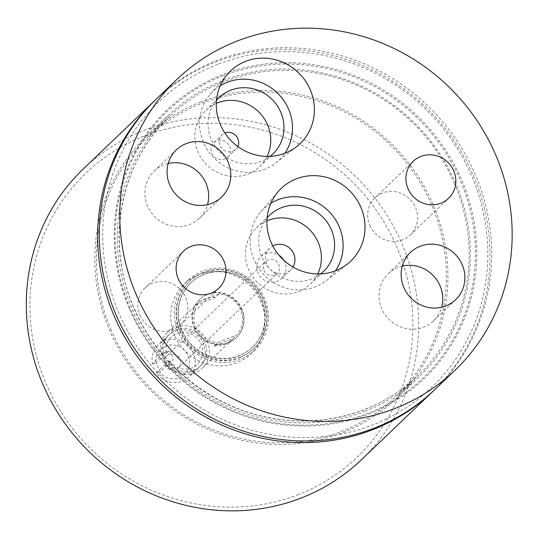 <?xml version="1.0" encoding="UTF-8"?>
<svg xmlns="http://www.w3.org/2000/svg" width="539" height="539" viewBox="0 0 539 539"><rect width="100%" height="100%" fill="white"/><g stroke="black" fill="none" stroke-linecap="round" stroke-linejoin="round"><path stroke-width="0.4" stroke-dasharray="2.69 2.02" d="M162.3 354.406A22.214 21.142 -133.7 0 1 168.229 335.386A22.214 21.142 -133.7 0 1 174.858 331.168A22.214 21.142 -133.7 0 1 201.445 340.055A22.214 21.142 -133.7 0 1 198.938 367.49A22.214 21.142 -133.7 0 1 192.315 371.715A22.214 21.142 -133.7 0 1 166.255 363.589L156.337 373.076A22.214 21.142 46.3 0 0 182.398 381.201A22.214 21.142 46.3 0 0 189.021 376.977A22.214 21.142 46.3 0 0 191.527 349.541A22.214 21.142 46.3 0 0 164.934 340.655A22.214 21.142 46.3 0 0 158.311 344.879A22.214 21.142 46.3 0 0 152.382 363.892L162.3 354.406L166.059 352.432M214.003 345.977A24.949 23.743 46.3 0 0 224.507 344.441A24.949 23.743 46.3 0 0 231.945 339.698A24.949 23.743 46.3 0 0 233.117 338.499L214.003 345.977L217.54 342.602L236.648 335.117A24.949 23.743 -133.7 0 0 240.502 309.575A24.949 23.743 -133.7 0 0 218.935 293.984L215.398 297.366A24.949 23.743 46.3 0 0 204.894 298.902A24.949 23.743 46.3 0 0 197.456 303.646L167.77 332.044A24.949 23.743 -133.7 0 0 161.228 354.015C162.05 352.56 166.241 362.289 165.183 363.198L169.933 361.743L166.255 363.589M241.472 309.42A26.478 25.198 -133.7 0 1 236.143 337.805A26.478 25.198 -133.7 0 1 194.215 327.921A26.478 25.198 -133.7 0 1 199.538 299.536A26.478 25.198 -133.7 0 1 241.472 309.42M194.606 327.544A26.478 25.198 46.3 0 0 236.54 337.427A26.478 25.198 46.3 0 0 241.863 309.042A26.478 25.198 46.3 0 0 199.935 299.158A26.478 25.198 46.3 0 0 194.606 327.544M178.321 332.125A48.288 45.956 -133.7 0 1 188.03 280.361A48.288 45.956 -133.7 0 1 264.501 298.384A48.288 45.956 -133.7 0 1 254.792 350.148A48.288 45.956 -133.7 0 1 178.321 332.125M174.751 335.534A48.288 45.956 -133.7 0 1 184.459 283.777A48.288 45.956 -133.7 0 1 260.937 301.8A48.288 45.956 -133.7 0 1 251.221 353.564A48.288 45.956 -133.7 0 1 174.751 335.534M197.456 303.646A24.949 23.743 46.3 0 0 196.29 304.845L199.821 301.463A24.949 23.743 -133.7 0 0 195.974 327.005A24.949 23.743 -133.7 0 0 217.54 342.602M167.77 332.044A24.949 23.743 -133.7 0 1 175.209 327.301A24.949 23.743 -133.7 0 1 205.076 337.286A24.949 23.743 -133.7 0 1 202.26 368.103A24.949 23.743 -133.7 0 1 194.822 372.847A24.949 23.743 -133.7 0 1 165.183 363.198M165.978 352.56L161.37 353.928L168.815 351.01A5.033 1.435 -111.4 0 0 168.673 351.105L156.256 362.983L160.211 372.166L172.628 360.288A5.033 1.435 -111.4 0 0 171.88 354.898A5.033 1.435 -111.4 0 0 168.815 351.01M152.382 363.892L155.771 363.171A17.383 16.547 -133.7 0 1 165.763 346.085A17.383 16.547 -133.7 0 1 188.111 355.881A17.383 16.547 -133.7 0 1 179.426 377.819A17.383 16.547 -133.7 0 1 159.726 372.355L160.211 372.166M156.337 373.076L159.726 372.355M166.066 352.432C165.325 346.294 167.023 341.16 171.173 337.03L176.745 333.479C181.502 331.687 186.339 331.883 191.271 334.072C196.135 336.437 199.551 340.136 201.525 345.162C204.328 350.525 202.96 356.966 197.429 364.479L191.857 368.029C183.509 370.765 176.226 368.622 170.007 361.588L169.933 361.743M222.634 75.932A184.796 175.889 -133.7 0 1 460.185 180.039A184.796 175.889 -133.7 0 1 367.915 413.258A184.796 175.889 -133.7 0 1 130.364 309.15A184.796 175.889 -133.7 0 1 222.634 75.932M365.024 411.23A181.084 172.352 46.3 0 0 419.019 376.808A181.084 172.352 46.3 0 0 439.44 153.157A181.084 172.352 46.3 0 0 222.668 80.688A181.084 172.352 46.3 0 0 168.673 115.11A181.084 172.352 46.3 0 0 148.252 338.768A181.084 172.352 46.3 0 0 365.024 411.23M217.648 64.357A197.483 187.963 46.3 0 0 119.045 313.583A197.483 187.963 46.3 0 0 372.9 424.84A197.483 187.963 46.3 0 0 471.504 175.606A197.483 187.963 46.3 0 0 217.648 64.357M155.603 99.769A201.202 191.5 -133.7 0 1 214.765 62.329A201.202 191.5 -133.7 0 1 455.28 142.336A201.202 191.5 -133.7 0 1 433.767 390.546M298.599 494.479A196.371 186.905 -133.7 0 1 46.172 383.856A196.371 186.905 -133.7 0 1 144.223 136.03A196.371 186.905 -133.7 0 1 396.65 246.66A196.371 186.905 -133.7 0 1 298.599 494.479M361.561 459.619A201.202 191.5 46.3 0 0 384.253 211.113A201.202 191.5 46.3 0 0 143.394 130.6A201.202 191.5 46.3 0 0 83.397 168.842M200.191 102.194A181.084 172.352 -133.7 0 1 416.957 174.656A181.084 172.352 -133.7 0 1 396.542 398.314A181.084 172.352 -133.7 0 1 342.541 432.736A181.084 172.352 -133.7 0 1 125.776 360.274A181.084 172.352 -133.7 0 1 146.19 136.616A181.084 172.352 -133.7 0 1 200.191 102.194M263.894 270.389A8.368 7.964 46.3 0 0 277.154 273.516A8.368 7.964 46.3 0 0 278.838 264.541A8.368 7.964 46.3 0 0 265.579 261.415A8.368 7.964 46.3 0 0 263.894 270.389M180.066 359.028A8.368 7.964 -133.7 0 1 178.382 368.002A8.368 7.964 -133.7 0 1 165.129 364.876A8.368 7.964 -133.7 0 1 166.807 355.902A8.368 7.964 -133.7 0 1 180.066 359.028M168.188 163.512A32.697 31.121 46.3 0 0 154.201 171.038A32.697 31.121 46.3 0 0 147.625 206.087A32.697 31.121 46.3 0 0 199.403 218.288A32.697 31.121 46.3 0 0 207.542 204.652M402.276 266.104A32.697 31.121 46.3 0 0 388.289 273.63A32.697 31.121 46.3 0 0 381.713 308.679A32.697 31.121 46.3 0 0 433.491 320.88A32.697 31.121 46.3 0 0 441.63 307.243M283.864 260.33A15.085 14.358 -133.7 0 1 284.828 262.197A15.085 14.358 -133.7 0 1 281.789 278.367A15.085 14.358 -133.7 0 1 257.905 272.734A15.085 14.358 -133.7 0 1 260.943 256.571A15.085 14.358 -133.7 0 1 279.047 255.291M292.947 267.007A15.085 14.358 -133.7 0 1 290.649 269.891A15.085 14.358 -133.7 0 1 266.765 264.258A15.085 14.358 -133.7 0 1 269.803 248.095A15.085 14.358 -133.7 0 1 272.781 245.925M139.965 315.315A25.596 24.356 46.3 0 0 180.498 324.869A25.596 24.356 46.3 0 0 185.645 297.434A25.596 24.356 46.3 0 0 145.112 287.88A25.596 24.356 46.3 0 0 139.965 315.315M369.788 225.349A25.596 24.356 46.3 0 0 410.32 234.903A25.596 24.356 46.3 0 0 415.468 207.468A25.596 24.356 46.3 0 0 374.935 197.914A25.596 24.356 46.3 0 0 369.788 225.349M237.814 146.534A9.978 9.5 -133.7 0 1 235.833 149.323A9.978 9.5 -133.7 0 1 220.027 145.604A9.978 9.5 -133.7 0 1 222.034 134.905A9.978 9.5 -133.7 0 1 224.911 133.045M229.654 146.453A9.978 9.5 -133.7 0 1 227.653 157.152A9.978 9.5 -133.7 0 1 211.847 153.426A9.978 9.5 -133.7 0 1 213.855 142.727A9.978 9.5 -133.7 0 1 229.654 146.453M270.868 203.277A47.688 45.391 46.3 0 0 260.755 211.908A47.688 45.391 46.3 0 0 254.064 259.966A47.688 45.391 46.3 0 0 326.398 280.529A47.688 45.391 46.3 0 0 335.467 270.814M267.128 217.891A38.949 37.076 46.3 0 0 261.86 256.914A38.949 37.076 46.3 0 0 320.705 273.9M266.946 220.869A38.949 37.076 46.3 0 0 256.476 227.802A38.949 37.076 46.3 0 0 248.647 269.554A38.949 37.076 46.3 0 0 310.329 284.093A38.949 37.076 46.3 0 0 317.72 273.947M220.249 85.755A47.688 45.391 46.3 0 0 210.143 94.386A47.688 45.391 46.3 0 0 203.452 142.437A47.688 45.391 46.3 0 0 275.786 163.007A47.688 45.391 46.3 0 0 284.855 153.285M216.51 100.369A38.949 37.076 46.3 0 0 211.248 139.385A38.949 37.076 46.3 0 0 270.086 156.371M216.328 103.347A38.949 37.076 46.3 0 0 205.864 110.273A38.949 37.076 46.3 0 0 198.029 152.032A38.949 37.076 46.3 0 0 259.717 166.571A38.949 37.076 46.3 0 0 267.108 156.425M156.438 98.967A201.202 191.5 -133.7 0 1 475.075 174.07A201.202 191.5 -133.7 0 1 434.609 389.744M111.209 330.158A179.474 170.816 -133.7 0 1 147.302 137.782A179.474 170.816 -133.7 0 1 431.523 204.773A179.474 170.816 -133.7 0 1 395.431 397.155A179.474 170.816 -133.7 0 1 111.209 330.158M218.935 293.984L199.821 301.463M155.771 363.171L156.256 362.983M215.398 297.366L196.29 304.845M233.117 338.499L236.648 335.117M239.363 355.545A44.589 42.44 -133.7 0 1 185.989 337.697A44.589 42.44 -133.7 0 1 191.015 282.631A44.589 42.44 -133.7 0 1 204.308 274.156A44.589 42.44 -133.7 0 1 257.682 291.997A44.589 42.44 -133.7 0 1 252.656 347.069A44.589 42.44 -133.7 0 1 239.363 355.545M202.226 275.254L205.575 273.94A44.589 42.44 -133.7 0 1 257.77 293.189A44.589 42.44 -133.7 0 1 252.232 347.473A44.589 42.44 -133.7 0 1 238.939 355.949A44.589 42.44 -133.7 0 1 185.564 338.108A44.589 42.44 -133.7 0 1 190.59 283.036A44.589 42.44 -133.7 0 1 202.226 275.254M203.129 272.801A46.516 44.272 -133.7 0 1 258.814 291.417A46.516 44.272 -133.7 0 1 253.566 348.868A46.516 44.272 -133.7 0 1 239.693 357.714A46.516 44.272 -133.7 0 1 184.008 339.098A46.516 44.272 -133.7 0 1 189.256 281.641A46.516 44.272 -133.7 0 1 203.129 272.801M240.118 357.303A46.516 44.272 46.3 0 0 253.99 348.464A46.516 44.272 46.3 0 0 259.239 291.006A46.516 44.272 46.3 0 0 203.553 272.39A46.516 44.272 46.3 0 0 189.681 281.237A46.516 44.272 46.3 0 0 184.432 338.687A46.516 44.272 46.3 0 0 240.118 357.303M168.673 351.105L163.728 353.038A22.214 21.142 -133.7 0 1 176.28 329.801A22.214 21.142 -133.7 0 1 204.833 342.312A22.214 21.142 -133.7 0 1 193.744 370.347A22.214 21.142 -133.7 0 1 167.683 362.221L172.628 360.288M129.623 309.298A185.908 176.947 46.3 0 0 368.602 414.033A185.908 176.947 46.3 0 0 461.424 179.413A185.908 176.947 46.3 0 0 222.452 74.678A185.908 176.947 46.3 0 0 129.623 309.298M454.256 183.031A179.474 170.816 -133.7 0 1 418.156 375.407A179.474 170.816 -133.7 0 1 133.941 308.416A179.474 170.816 -133.7 0 1 170.034 116.033A179.474 170.816 -133.7 0 1 454.256 183.031M236.54 337.427L236.143 337.805M188.03 280.361L184.459 283.777M168.229 335.386L158.311 344.879M198.938 367.49L189.021 376.977M419.019 376.808L396.542 398.314M178.382 368.002L277.154 273.516M199.403 218.288L221.529 197.126M433.491 320.88L455.617 299.718M147.302 137.782L170.034 116.033C119.921 162.67 104.889 242.53 134.103 308.119C157.381 363.36 209.711 406.096 267.89 417.415C322.167 428.801 379.766 412.658 418.156 375.407L395.431 397.155M290.649 269.891L281.789 278.367M180.498 324.869L218.746 288.271M410.32 234.903L448.576 198.312M227.653 157.152L235.833 149.323M326.398 280.529L347.379 264.063M310.329 284.093L323.548 271.454M275.786 163.007L296.76 146.534M259.717 166.571L272.936 153.925M205.864 110.273L219.083 97.633M210.143 94.386L227.519 74.153M256.476 227.802L269.695 215.155M260.755 211.908L278.137 191.682M213.855 142.727L222.034 134.905M374.935 197.914L413.191 161.323M145.112 287.88L183.368 251.289M269.803 248.095L260.943 256.571M388.289 273.63L410.415 252.468M154.201 171.038L176.327 149.876M166.807 355.902L265.579 261.415M168.673 115.11L146.19 136.616M231.945 339.698L202.26 368.103M254.792 350.148L251.221 353.564M199.935 299.158L199.538 299.536M191.015 282.631L190.59 283.036M253.99 348.464L253.566 348.868M189.681 281.237L189.256 281.641M252.656 347.069L252.232 347.473"/><path stroke-width="0.81" d="M433.767 390.546A201.202 191.5 -133.7 0 1 432.932 391.348A201.202 191.5 -133.7 0 1 372.934 429.596A201.202 191.5 -133.7 0 1 132.075 349.077A201.202 191.5 -133.7 0 1 154.767 100.571A201.202 191.5 -133.7 0 1 155.603 99.769M154.767 100.571L83.397 168.842A201.202 191.5 46.3 0 0 60.712 417.348A201.202 191.5 46.3 0 0 301.564 497.868A201.202 191.5 46.3 0 0 361.561 459.619L432.932 391.348M207.542 204.652A32.697 31.121 46.3 0 0 205.979 183.247A32.697 31.121 46.3 0 0 168.188 163.512M169.745 184.924A32.697 31.121 46.3 0 0 221.529 197.126A32.697 31.121 46.3 0 0 228.105 162.077A32.697 31.121 46.3 0 0 176.327 149.876A32.697 31.121 46.3 0 0 169.745 184.924M441.63 307.243A32.697 31.121 46.3 0 0 440.067 285.838A32.697 31.121 46.3 0 0 402.276 266.104M403.839 287.516A32.697 31.121 46.3 0 0 455.617 299.718A32.697 31.121 46.3 0 0 462.192 264.669A32.697 31.121 46.3 0 0 410.415 252.468A32.697 31.121 46.3 0 0 403.839 287.516M272.781 245.925A15.085 14.358 -133.7 0 1 293.688 253.721A15.085 14.358 -133.7 0 1 292.947 267.007M178.22 278.717A25.596 24.356 46.3 0 0 218.746 288.271A25.596 24.356 46.3 0 0 223.894 260.842A25.596 24.356 46.3 0 0 183.368 251.289A25.596 24.356 46.3 0 0 178.22 278.717M408.043 188.758A25.596 24.356 46.3 0 0 448.576 198.312A25.596 24.356 46.3 0 0 453.723 170.876A25.596 24.356 46.3 0 0 413.191 161.323A25.596 24.356 46.3 0 0 408.043 188.758M224.911 133.045A9.978 9.5 -133.7 0 1 237.84 138.631A9.978 9.5 -133.7 0 1 237.814 146.534M271.083 242.368A50.302 47.877 46.3 0 0 347.379 264.063A50.302 47.877 46.3 0 0 360.861 207.225A50.302 47.877 46.3 0 0 278.137 191.682A50.302 47.877 46.3 0 0 271.083 242.368M335.467 270.814A47.688 45.391 46.3 0 0 339.179 226.649A47.688 45.391 46.3 0 0 270.868 203.277M320.705 273.9A38.949 37.076 46.3 0 0 323.548 271.454A38.949 37.076 46.3 0 0 331.384 229.695A38.949 37.076 46.3 0 0 269.695 215.155A38.949 37.076 46.3 0 0 267.128 217.891M317.72 273.947A38.949 37.076 46.3 0 0 318.165 242.341A38.949 37.076 46.3 0 0 266.946 220.869M220.471 124.846A50.302 47.877 46.3 0 0 296.76 146.534A50.302 47.877 46.3 0 0 310.242 89.703A50.302 47.877 46.3 0 0 227.519 74.153A50.302 47.877 46.3 0 0 220.471 124.846M284.855 153.285A47.688 45.391 46.3 0 0 288.56 109.121A47.688 45.391 46.3 0 0 220.249 85.755M270.086 156.371A38.949 37.076 46.3 0 0 272.936 153.925A38.949 37.076 46.3 0 0 280.772 112.173A38.949 37.076 46.3 0 0 219.083 97.633A38.949 37.076 46.3 0 0 216.51 100.369M267.108 156.425A38.949 37.076 46.3 0 0 267.553 124.819A38.949 37.076 46.3 0 0 216.328 103.347M136.421 295.082A201.202 191.5 -133.7 0 1 176.886 79.408A201.202 191.5 -133.7 0 1 495.523 154.511A201.202 191.5 -133.7 0 1 455.051 370.185A201.202 191.5 -133.7 0 1 136.421 295.082M455.051 370.185L434.609 389.744A201.202 191.5 -133.7 0 1 115.973 314.641A201.202 191.5 -133.7 0 1 156.438 98.967L176.886 79.408M279.047 255.291A15.085 14.358 -133.7 0 1 283.864 260.33"/></g></svg>
